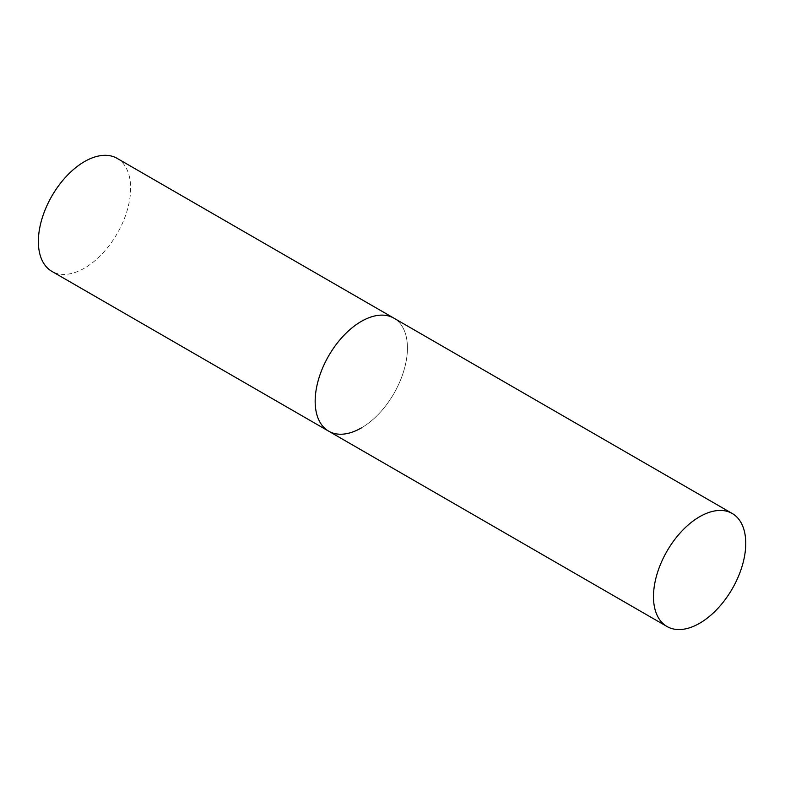 <?xml version="1.0" encoding="UTF-8"?>
<svg xmlns="http://www.w3.org/2000/svg" width="785" height="785" viewBox="0 0 785 785"><rect width="100%" height="100%" fill="white"/><g stroke="black" fill="none" stroke-linecap="round" stroke-linejoin="round"><path stroke-width="0.59" stroke-dasharray="3.92 2.94" d="M117.122 158.364A65.243 37.67 -60 0 1 127.121 210.645A65.243 37.67 -60 0 1 84.495 268.136A65.243 37.67 -60 0 1 51.879 271.375M328.679 431.181A65.243 37.67 120 0 0 378.959 413.705A65.243 37.67 120 0 0 407.435 348.04A65.243 37.67 120 0 0 393.923 318.18A65.243 37.67 -60 0 1 403.922 370.461A65.243 37.67 -60 0 1 361.296 427.953"/><path stroke-width="1.18" d="M361.296 427.953A65.243 37.67 -60 0 1 328.679 431.181A65.243 37.67 -60 0 1 318.681 378.9A65.243 37.67 -60 0 1 361.296 321.408A65.243 37.67 -60 0 1 393.923 318.18A65.243 37.67 120 0 0 343.644 335.656A65.243 37.67 120 0 0 315.168 401.312A65.243 37.67 120 0 0 328.679 431.181L51.879 271.375A65.243 37.67 -60 0 1 41.88 219.093A65.243 37.67 -60 0 1 84.495 161.602A65.243 37.67 -60 0 1 117.122 158.364L732.238 513.498A65.243 37.67 120 0 0 681.959 530.984A65.243 37.67 120 0 0 653.483 596.639A65.243 37.67 120 0 0 666.995 626.509A65.243 37.67 120 0 0 717.274 609.023A65.243 37.67 120 0 0 745.75 543.367A65.243 37.67 120 0 0 732.238 513.498M328.679 431.181L666.995 626.509"/></g></svg>
